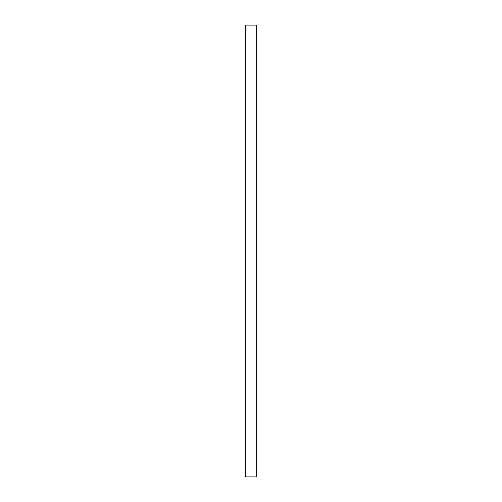 <?xml version="1.0" encoding="UTF-8"?>
<svg xmlns="http://www.w3.org/2000/svg" width="502" height="502" viewBox="0 0 502 502"><rect width="100%" height="100%" fill="white"/><g stroke="black" fill="none" stroke-linecap="round" stroke-linejoin="round"><path stroke-width="0.75" d="M256.647 476.9L256.647 25.1L256.647 476.9L245.352 476.9L245.352 25.1L256.647 25.1L245.352 25.1L245.352 476.9L256.647 476.9"/></g></svg>

